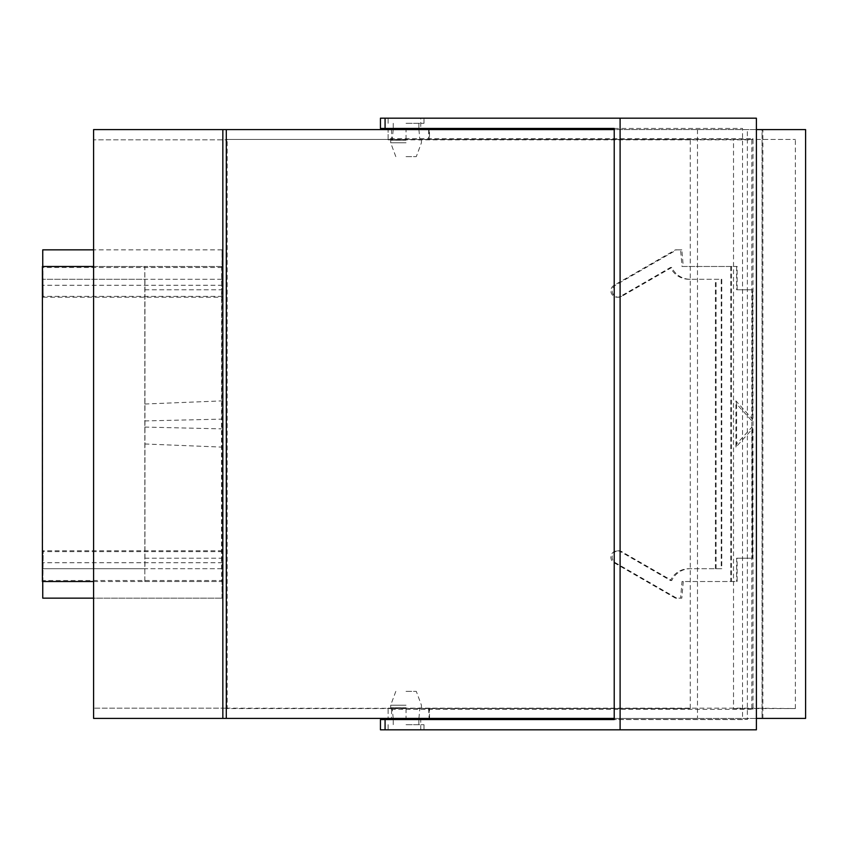 <?xml version="1.0" encoding="UTF-8"?>
<svg xmlns="http://www.w3.org/2000/svg" width="848" height="848" viewBox="0 0 848 848"><rect width="100%" height="100%" fill="white"/><g stroke="black" fill="none" stroke-linecap="round" stroke-linejoin="round"><path stroke-width="0.64" stroke-dasharray="4.24 3.18" d="M380.445 729.81L756.395 729.81M380.445 719.56L429.501 719.56M756.395 718.404L393.631 718.404L396.016 719.56M380.445 128.44L396.016 128.44L396.016 129.596L420.746 129.596L420.746 118.19L756.395 118.19M380.445 118.19L420.746 118.19M429.501 128.44L396.016 128.44M429.501 139.454L795.36 139.454L429.501 139.454L429.501 129.596M388.13 138.669L388.13 129.596L762.055 129.596L762.055 718.404L388.13 718.404L388.13 709.331L752.982 709.331L752.982 138.669L388.13 138.669L388.13 139.835L388.13 129.596L396.016 129.596M614.217 128.44L742.541 128.44L614.217 128.44M742.541 719.56L614.217 719.56L742.541 719.56L742.541 128.44M805.6 718.404L762.055 718.404L762.055 129.596L805.6 129.596M388.13 709.331L388.13 718.404L393.631 718.404M756.395 129.596L420.746 129.596M396.016 719.433L747.364 719.433L747.364 129.596M747.364 719.433L747.894 718.404M388.13 708.165L751.816 708.165L751.816 139.835L388.13 139.835M752.982 709.331L751.816 708.165L795.36 708.546L733.52 708.546L733.52 139.454M752.982 138.669L751.816 139.454M733.52 708.546L751.816 708.546M429.501 718.404L429.501 708.546M683.276 581.516L681.824 598.158L676.704 598.158L615.33 562.722A6.402 6.402 -90 0 1 618.531 550.776L617.28 550.776A6.402 6.402 -90 0 1 620.482 551.635L670.503 580.52A20.49 20.49 -90 0 1 689.064 568.711L721.235 568.711L721.235 279.289L689.064 279.289A20.49 20.49 -90 0 1 670.503 267.48L620.482 296.365A6.402 6.402 -90 0 1 611.09 292.475A6.402 6.402 -90 0 1 614.079 285.278L675.453 249.842L680.573 249.842L682.025 266.484L737.145 266.484L737.145 289.793L752.505 289.793L752.505 419.135L735.937 400.903L735.937 447.097L752.505 428.865L752.505 558.207L737.145 558.207L737.145 581.516L682.025 581.516L680.573 598.158L675.453 598.158L614.079 562.722A6.402 6.402 -90 0 1 617.28 550.776M736.605 266.484L736.605 289.793L751.975 289.793L751.975 420.926L736.605 404.019L736.605 443.981L751.975 427.074L752.505 558.207M751.975 427.074L752.505 428.865M618.531 550.776A6.402 6.402 -90 0 1 621.732 551.635L671.754 580.52A20.49 20.49 -90 0 1 690.314 568.711L721.775 568.711L721.775 279.289L690.314 279.289A20.49 20.49 -90 0 1 671.754 267.48L670.503 267.48M690.314 279.289L689.064 279.289M721.775 279.289L721.235 279.289M721.775 568.711L721.235 568.711M690.314 568.711L689.064 568.711M671.754 580.52L670.503 580.52M676.704 598.158L675.453 598.158M681.824 598.158L680.573 598.158M751.975 558.207L736.605 558.207L736.605 581.516L737.145 581.516M730.764 266.484L730.764 581.516L682.025 581.516M730.764 581.516L736.605 581.516M751.975 289.793L752.505 289.793M751.975 420.926L752.505 419.135M671.754 267.48L621.732 296.365A6.402 6.402 -90 0 1 612.341 292.475A6.402 6.402 -90 0 1 615.33 285.278L676.704 249.842L681.824 249.842L683.276 266.484L682.025 266.484M683.276 266.484L737.145 266.484M681.824 249.842L680.573 249.842M676.704 249.842L675.453 249.842M731.485 266.484L731.485 581.516M736.605 443.981L735.937 447.097M736.605 404.019L735.937 400.903M736.605 558.207L737.145 558.207M736.605 289.793L737.145 289.793M716.115 568.711L716.115 279.289M715.405 568.711L715.405 279.289M93.587 581.516L144.849 581.516L144.807 266.484L222.017 266.484L222.059 249.842L222.494 285.278L222.473 297.224L43.195 297.224L42.824 267.48L42.506 279.289L144.955 279.289L144.955 568.711L42.506 568.711L42.824 580.52L43.195 550.776L42.75 598.158L222.059 598.158L93.587 598.158M222.059 249.842L42.782 249.842L43.195 297.224M144.701 289.793L221.646 289.793L221.646 266.484M144.701 420.926L221.54 419.135L221.54 289.793M222.473 297.224L222.102 267.48L221.752 279.289L222.102 580.52L42.824 580.52M221.975 568.711L42.686 568.711M221.752 568.711L144.913 568.711M221.752 279.289L144.913 279.289M221.975 279.289L42.686 279.289M222.102 267.48L42.824 267.48M222.028 249.842L93.587 249.842M222.017 266.484L42.4 266.484M93.587 266.484L144.807 266.484M144.701 558.207L221.54 558.207L221.54 419.135M144.701 427.074L221.54 428.865M144.807 581.516L221.646 581.516L221.54 558.207M222.028 598.158L222.017 581.516L42.4 581.516M222.102 580.52L222.059 598.158M144.849 581.516L144.849 266.484M144.807 404.019L221.646 400.903M144.807 443.981L221.646 447.097M144.807 289.793L221.646 289.793M144.807 558.207L221.646 558.207M144.955 279.289L144.955 568.711M42.506 279.289L42.506 568.711M614.217 129.596L391.564 129.596L391.564 139.454L227.158 139.454L690.24 139.454L690.24 708.546L391.564 708.546L391.564 718.404L93.587 718.404L93.587 708.165L227.158 708.165L93.587 708.165L93.587 139.835L227.158 139.835L93.587 139.835L93.587 129.596L391.564 129.596M690.24 139.454L391.564 139.454M428.664 708.546L429.109 718.404L391.564 718.404M428.664 129.596L428.664 139.454M697.491 129.596L697.491 718.404L428.664 718.404M391.564 708.546L227.158 708.546L227.158 139.835M614.217 718.404L697.491 718.404M690.24 708.546L227.158 708.165M406.054 691.385L416.304 691.385L406.054 691.385M406.054 705.218L390.684 705.218L406.054 705.218M406.054 707.783L390.684 707.783L406.054 707.783M418.859 719.051L393.249 719.051M406.054 724.68L423.989 724.68L406.054 724.68M406.054 729.81L423.989 729.81L406.054 729.81M406.054 156.615L416.304 156.615L406.054 156.615M406.054 142.782L390.684 142.782L406.054 142.782M406.054 140.217L390.684 140.217L406.054 140.217M393.249 128.949L418.859 128.949M406.054 123.32L423.989 123.32L406.054 123.32M406.054 118.19L423.989 118.19L406.054 118.19M420.746 729.81L420.746 719.433A1.028 0.583 90 0 1 421.329 718.404M406.054 139.454L406.054 128.44M762.882 718.404L762.882 129.596M406.054 708.546L406.054 719.56M615.33 562.722L614.079 562.722M621.732 551.635L620.482 551.635M615.33 285.278L614.079 285.278M621.732 296.365L620.482 296.365M222.494 285.278L43.216 285.278M222.452 296.365L43.174 296.365M222.494 562.722L43.216 562.722M222.452 551.635L43.174 551.635M795.36 708.546L795.36 139.454M618.531 297.224L617.28 297.224M222.473 550.776L43.195 550.776M429.109 708.546L429.109 718.404M429.109 129.596L429.109 139.454M395.815 691.385L390.684 705.218L390.684 707.783M393.196 718.404L392.221 707.783M393.249 724.68L393.249 719.56M388.13 724.68L388.13 729.81M423.989 724.68L423.989 729.81M418.859 724.68L418.859 719.56M418.923 718.404L419.887 707.783M421.424 707.783L421.424 705.218L416.304 691.385M395.815 156.615L390.684 142.782L390.684 140.217M393.196 129.596L392.221 140.217M393.249 123.32L393.249 128.44M388.13 123.32L388.13 118.19M423.989 123.32L423.989 118.19M418.859 123.32L418.859 128.44M418.923 129.596L419.887 140.217M421.424 140.217L421.424 142.782L416.304 156.615"/><path stroke-width="1.27" d="M380.445 729.81L380.445 719.56L614.217 719.56L614.217 128.44L380.445 128.44L380.445 118.19L620.1 118.19L620.1 729.81L380.445 729.81M429.501 129.596L429.501 128.44L614.217 128.44M429.501 718.404L429.501 719.56L614.217 719.56M756.395 129.596L805.6 129.596L805.6 718.404L756.395 718.404M620.1 729.81L756.395 729.81L756.395 118.19L620.1 118.19M93.587 249.842L42.75 249.842L42.739 266.484M93.587 581.516L42.4 581.516L42.4 266.484L93.587 266.484M93.587 598.158L42.75 598.158L42.739 581.516M222.844 129.596L93.587 129.596L93.587 718.404L222.844 718.404L222.844 129.596L614.217 129.596M226.299 129.596L226.299 718.404L614.217 718.404M226.299 718.404L222.844 718.404M393.249 719.56L418.859 719.051L418.923 718.404M418.859 128.44L393.249 128.949L393.196 129.596M385.077 729.81L385.077 719.56M385.077 128.44L385.077 118.19M393.249 719.051L393.196 718.404M418.859 128.949L418.923 129.596"/></g></svg>
